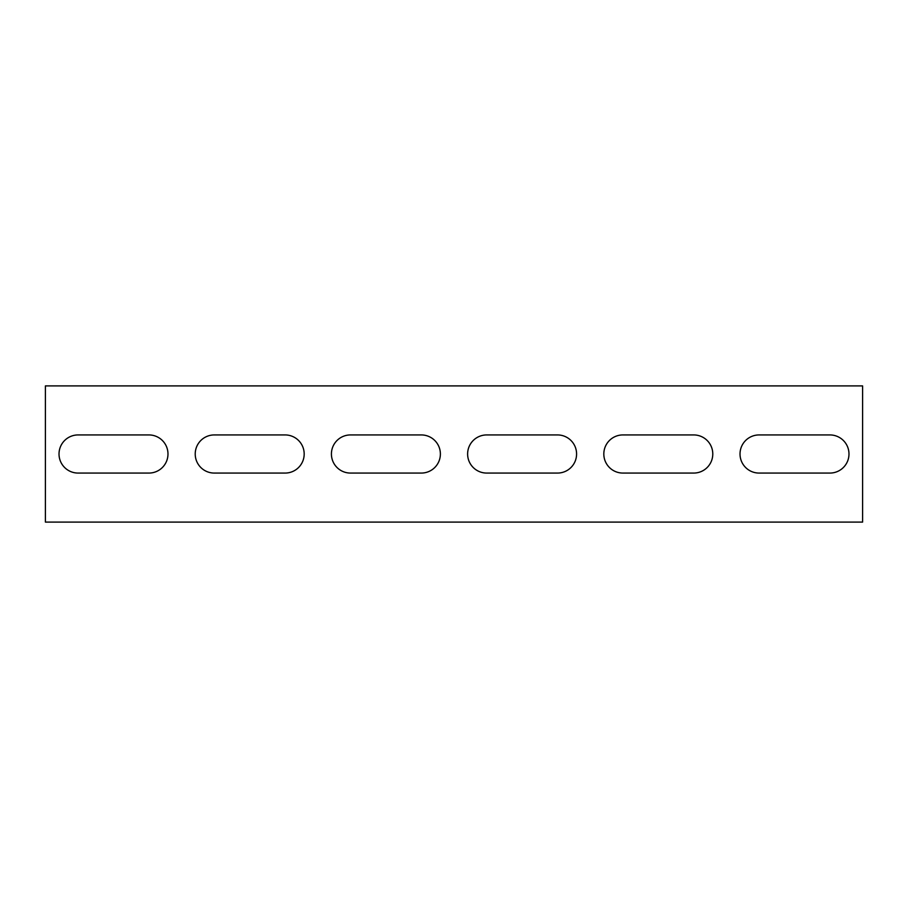 <?xml version="1.0" encoding="UTF-8"?>
<svg xmlns="http://www.w3.org/2000/svg" width="908" height="908" viewBox="0 0 908 908"><rect width="100%" height="100%" fill="white"/><g stroke="black" fill="none" stroke-linecap="round" stroke-linejoin="round"><path stroke-width="1.36" d="M829.912 473.068A19.068 19.068 0 0 0 848.98 454A19.068 19.068 0 0 1 829.912 473.068L759.088 473.068A19.068 19.068 0 0 1 740.02 454A19.068 19.068 0 0 1 759.088 434.932L829.912 434.932A19.068 19.068 0 0 1 848.98 454A19.068 19.068 0 0 0 829.912 434.932M693.712 473.068A19.068 19.068 0 0 0 712.78 454A19.068 19.068 0 0 1 693.712 473.068L622.888 473.068A19.068 19.068 0 0 1 603.82 454A19.068 19.068 0 0 1 622.888 434.932L693.712 434.932A19.068 19.068 0 0 1 712.78 454A19.068 19.068 0 0 0 693.712 434.932M557.512 473.068A19.068 19.068 0 0 0 576.58 454A19.068 19.068 0 0 1 557.512 473.068L486.688 473.068A19.068 19.068 0 0 1 467.62 454A19.068 19.068 0 0 1 486.688 434.932L557.512 434.932A19.068 19.068 0 0 1 576.58 454A19.068 19.068 0 0 0 557.512 434.932M421.312 473.068A19.068 19.068 0 0 0 440.38 454A19.068 19.068 0 0 1 421.312 473.068L350.488 473.068A19.068 19.068 0 0 1 331.42 454A19.068 19.068 0 0 1 350.488 434.932L421.312 434.932A19.068 19.068 0 0 1 440.38 454A19.068 19.068 0 0 0 421.312 434.932M285.112 473.068A19.068 19.068 0 0 0 304.18 454A19.068 19.068 0 0 1 285.112 473.068L214.288 473.068A19.068 19.068 0 0 1 195.22 454A19.068 19.068 0 0 1 214.288 434.932L285.112 434.932A19.068 19.068 0 0 1 304.18 454A19.068 19.068 0 0 0 285.112 434.932M167.98 454A19.068 19.068 0 0 1 148.912 473.068A19.068 19.068 0 0 0 167.98 454A19.068 19.068 0 0 0 148.912 434.932A19.068 19.068 0 0 1 167.98 454M862.6 407.692L862.6 385.9L45.4 385.9L45.4 522.1L862.6 522.1L862.6 407.692M148.912 473.068L78.088 473.068A19.068 19.068 0 0 1 59.02 454A19.068 19.068 0 0 1 78.088 434.932L148.912 434.932M214.288 434.932A19.068 19.068 0 0 0 195.22 454A19.068 19.068 0 0 0 214.288 473.068M78.088 434.932A19.068 19.068 0 0 0 59.02 454A19.068 19.068 0 0 0 78.088 473.068M350.488 434.932A19.068 19.068 0 0 0 331.42 454A19.068 19.068 0 0 0 350.488 473.068M486.688 434.932A19.068 19.068 0 0 0 467.62 454A19.068 19.068 0 0 0 486.688 473.068M622.888 434.932A19.068 19.068 0 0 0 603.82 454A19.068 19.068 0 0 0 622.888 473.068M759.088 434.932A19.068 19.068 0 0 0 740.02 454A19.068 19.068 0 0 0 759.088 473.068"/></g></svg>
